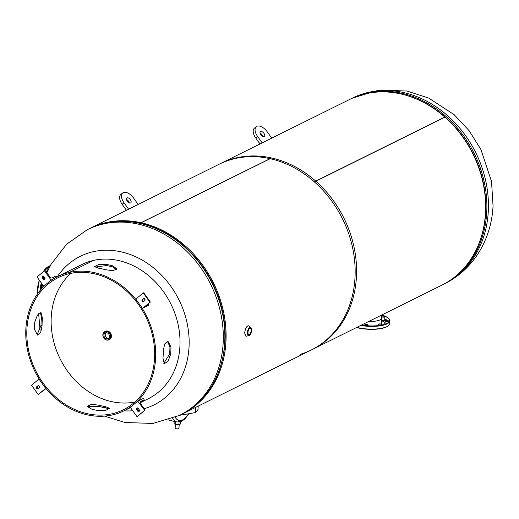 <?xml version="1.0" encoding="UTF-8"?>
<svg xmlns="http://www.w3.org/2000/svg" width="519" height="519" viewBox="0 0 519 519"><rect width="100%" height="100%" fill="white"/><g stroke="black" fill="none" stroke-linecap="round" stroke-linejoin="round"><path stroke-width="0.78" d="M300.313 354.347A103.677 86.251 -116.4 0 0 311.296 349.981A103.677 86.251 -116.4 0 0 314.43 181.942L444.913 117.171A103.677 86.251 -116.4 0 1 441.779 285.21L311.296 349.981M444.802 117.073L314.326 181.845A103.677 86.251 -116.4 0 0 270.185 158.684A103.677 86.251 -116.4 0 0 219.102 164.257L349.585 99.486A103.677 86.251 -116.4 0 1 400.668 93.913A103.677 86.251 -116.4 0 1 444.802 117.073L444.66 117.294M141.103 223.462L141.136 222.742L271.619 157.977A103.677 86.251 -116.4 0 1 353.99 246.882A103.677 86.251 -116.4 0 1 312.73 349.268L182.247 414.039A103.677 86.251 -116.4 0 0 223.507 311.653A103.677 86.251 -116.4 0 0 141.136 222.742M140.973 223.436L141.006 222.716A103.677 86.251 -116.4 0 0 90.053 228.315A103.677 86.251 -116.4 0 0 89.437 228.626M181.624 414.344A103.677 86.251 -116.4 0 0 182.247 414.039M141.006 222.716L271.489 157.945A103.677 86.251 -116.4 0 0 220.536 163.543L90.053 228.315M244.877 333.166A3.185 1.466 102.6 0 1 244.832 333.062L244.903 333.561M57.317 276.718A82.936 69.001 63.6 0 1 121.18 251.845A82.936 69.001 63.6 0 1 189.052 346.692A82.936 69.001 63.6 0 1 144.178 408.693M139.28 409.861A82.936 69.001 63.6 0 1 138.022 410.094M132.773 410.756A82.936 69.001 63.6 0 1 123.898 410.847M198.206 406.118L198.031 409.517L195.235 412.631L179.743 415.284M180.618 421.733L180.502 423.984L178.919 424.769L175.682 424.62L174.079 423.692L174.196 421.37M175.682 424.62L175.831 421.733M178.919 424.769L179.055 422.083M41.994 283.887A1.68 0.772 102.6 0 0 41.844 285.418A1.68 0.772 102.6 0 0 42.182 286.027L41.15 285.807M40.936 289.498A12.904 5.936 -77.4 0 1 41.358 285.859M43.868 278.508A12.904 5.936 -77.4 0 1 44.511 277.406M47.982 270.256A20.76 9.55 102.6 0 0 46.509 272.203M44.024 276.724A20.76 9.55 102.6 0 0 43.486 277.983M41.689 283.465A20.76 9.55 102.6 0 0 40.521 289.985M361.393 325.115A20.76 6.442 2.9 0 0 385.422 324.031A20.76 6.442 2.9 0 0 385.195 316.24A20.76 6.442 2.9 0 0 381.77 314.994M385.52 321.235A1.68 0.519 2.9 0 0 387.375 321.495A1.68 0.519 2.9 0 0 388.523 321.06A1.68 0.519 2.9 0 0 388.173 320.716A1.68 0.519 2.9 0 0 386.318 320.457A1.68 0.519 2.9 0 0 385.169 320.891A1.68 0.519 2.9 0 0 385.52 321.235M378.585 324.68A1.68 0.519 2.9 0 0 380.44 324.939A1.68 0.519 2.9 0 0 381.588 324.505A1.68 0.519 2.9 0 0 381.238 324.161A1.68 0.519 2.9 0 0 379.383 323.901A1.68 0.519 2.9 0 0 378.234 324.336A1.68 0.519 2.9 0 0 378.585 324.68M365.123 325.199A1.68 0.519 2.9 0 0 366.978 325.458A1.68 0.519 2.9 0 0 368.127 325.024A1.68 0.519 2.9 0 0 367.783 324.68A1.68 0.519 2.9 0 0 365.921 324.42A1.68 0.519 2.9 0 0 364.773 324.855A1.68 0.519 2.9 0 0 365.123 325.199M381.653 316.752A1.68 0.519 2.9 0 0 381.874 316.882A1.68 0.519 2.9 0 0 383.729 317.141A1.68 0.519 2.9 0 0 384.877 316.707L384.702 320.126A1.68 0.519 -177.1 0 1 383.554 320.56A1.68 0.519 -177.1 0 1 381.699 320.301A1.68 0.519 -177.1 0 1 381.653 320.281M384.877 316.707A1.68 0.519 2.9 0 0 384.527 316.369A1.68 0.519 2.9 0 0 381.673 316.343M381.621 317.349A12.904 4.003 -177.1 0 1 381.77 318.03L381.478 323.726A12.904 4.003 -177.1 0 1 381.355 324.219M381.77 318.03A12.904 4.003 -177.1 0 1 368.899 321.384M384.897 323.785A16.316 5.06 2.9 0 0 381.634 320.625M384.754 324.265A16.316 5.06 2.9 0 0 384.903 323.668A16.316 5.06 2.9 0 0 381.647 320.398M247.978 332.257A3.185 1.466 -77.4 0 1 250.262 328.358A3.185 1.466 -77.4 0 1 251.144 330.687A3.185 1.466 -77.4 0 1 248.867 334.58A3.185 1.466 -77.4 0 1 247.978 332.257M250.061 334.794A4.152 1.907 -77.4 0 1 248.841 335.534C250.346 335.073 251.267 333.38 251.605 330.454L250.645 327.489L249.516 326.535A5.268 2.42 102.6 0 0 246.72 326.899A5.268 2.42 102.6 0 0 244.877 332.309A5.268 2.42 102.6 0 0 247.414 335.916L248.841 335.534A4.152 1.907 -77.4 0 1 247.459 332.484A4.152 1.907 -77.4 0 1 250.645 327.489A4.152 1.907 -77.4 0 1 251.43 328.676M246.772 336.163A5.281 2.426 -77.4 0 1 246.311 336.156A5.281 2.426 -77.4 0 1 244.845 332.303A5.281 2.426 -77.4 0 1 248.62 325.848A5.281 2.426 -77.4 0 1 249.042 326.036M246.311 336.156L245.636 336.001L244.443 332.212M109.451 336.416A3.185 2.653 -116.4 0 0 108.121 333.419A3.185 2.653 -116.4 0 0 105.273 332.945A3.185 2.653 -116.4 0 0 103.93 335.183A3.185 2.653 -116.4 0 0 105.26 338.18A3.185 2.653 -116.4 0 0 108.108 338.654A3.185 2.653 -116.4 0 0 109.451 336.416M105.986 332.731A3.185 2.653 -116.4 0 0 105.24 334.528A3.185 2.653 -116.4 0 0 108.711 338.219M102.853 334.859A4.561 3.795 63.6 0 1 104.78 331.66L105.351 331.375A4.561 3.795 63.6 0 1 109.425 332.05A4.561 3.795 63.6 0 1 111.326 336.344A4.561 3.795 63.6 0 1 109.405 339.543A4.567 3.802 63.6 0 1 109.185 339.653M105.13 331.485A4.567 3.802 63.6 0 1 105.351 331.362A4.567 3.802 63.6 0 1 109.431 332.043A4.567 3.802 63.6 0 1 111.338 336.344A4.567 3.802 63.6 0 1 109.412 339.549L109.528 339.491A4.567 3.802 63.6 0 1 109.308 339.595M105.247 331.42A4.567 3.802 63.6 0 1 105.467 331.304A4.567 3.802 63.6 0 1 109.548 331.985A4.567 3.802 63.6 0 1 111.455 336.286A4.567 3.802 63.6 0 1 109.528 339.491M40.553 312.717L41.397 317.92A74.879 62.293 -116.4 0 0 41.02 325.329L37.011 334.976M57.44 276.653L81.768 264.58A74.879 62.293 63.6 0 1 93.563 260.402L69.228 272.481A74.879 62.293 63.6 0 0 57.44 276.653A74.879 62.293 63.6 0 0 27.637 350.597A74.879 62.293 63.6 0 0 87.127 414.811A74.879 62.293 63.6 0 0 124.022 410.789A74.879 62.293 63.6 0 0 153.825 336.844A74.879 62.293 63.6 0 0 94.328 272.631A74.879 62.293 63.6 0 0 69.325 272.456L69.669 273.597A73.679 61.294 63.6 0 1 94.276 273.773A73.679 61.294 63.6 0 1 152.813 336.954A73.679 61.294 63.6 0 1 123.49 409.718A73.679 61.294 63.6 0 1 87.186 413.675A73.679 61.294 63.6 0 1 28.649 350.487A73.679 61.294 63.6 0 1 57.972 277.73A73.679 61.294 63.6 0 1 69.572 273.617L69.228 272.481M87.73 406.546L99.019 406.377A74.879 62.293 -116.4 0 0 102.392 407.233A74.879 62.293 -116.4 0 0 105.779 407.895L109.327 408.946M69.325 272.456L93.654 260.382A74.879 62.293 63.6 0 1 118.663 260.557A74.879 62.293 63.6 0 1 178.153 324.764A74.879 62.293 63.6 0 1 148.35 398.709L140.649 402.536M112.973 265.91A74.879 62.293 -116.4 0 0 109.6 265.053A74.879 62.293 -116.4 0 0 106.213 264.392L98.435 264.651L94.601 266.558L98.578 268.18A74.879 62.293 63.6 0 1 101.964 268.842A74.879 62.293 63.6 0 1 105.338 269.698L112.772 270.704L116.872 269.017L112.973 265.91L112.863 267.032A73.679 61.294 -116.4 0 0 109.541 266.189A73.679 61.294 -116.4 0 0 106.207 265.54L95.029 267.129M163.336 350.747A74.879 62.293 63.6 0 1 162.96 358.162L164.283 363.67L168.026 361.276L170.595 354.373A74.879 62.293 -116.4 0 0 170.972 346.958L167.864 341.061L164.62 344.026L163.336 350.747M163.803 363.358L169.564 354.081A73.679 61.294 -116.4 0 0 169.934 346.789L167.352 341.1M116.632 269.53L112.863 267.032M98.149 410.535A73.679 61.294 63.6 0 1 94.821 409.887A73.679 61.294 63.6 0 1 91.5 409.043L87.692 405.988L91.727 404.282L99.129 405.255A73.679 61.294 -116.4 0 0 102.451 406.098A73.679 61.294 -116.4 0 0 105.785 406.747L109.671 408.343L105.889 410.257L98.149 410.535M134.843 402.037A73.679 61.294 63.6 0 1 111.52 401.596A73.679 61.294 63.6 0 1 55.066 346.296A73.679 61.294 63.6 0 1 70.954 273.331M42.065 325.497L40.761 332.166L37.517 335.073L34.429 329.286A73.679 61.294 63.6 0 1 34.799 322.001L37.381 315.143L41.118 312.808L42.435 318.205A73.679 61.294 -116.4 0 0 42.065 325.497L41.02 325.329M39.146 378.967L31.529 385.202L38.192 394.518L46.022 388.53M36.726 386.772L37.816 385.877A1.2 0.999 63.6 0 1 39.204 387.816L38.114 388.712A1.2 0.999 63.6 0 1 36.726 386.772L38.354 385.682M45.815 388.277L38.192 394.518M45.646 388.368L38.977 379.052M38.341 388.53A1.2 0.999 63.6 0 1 37.491 386.396M44.31 285.93L43.68 286.248L37.011 276.932L44.738 270.646A0.98 0.532 -129.6 0 1 45.789 271.197L49.753 276.731A2.16 1.174 50.4 0 0 52.075 277.944L55.481 276.257A0.98 0.532 -129.6 0 1 56.532 276.809L56.694 277.029M44.777 277.775A1.2 0.999 63.6 0 1 43.226 279.06L42.253 277.697A1.2 0.999 63.6 0 1 43.804 276.419L44.777 277.775M44.868 279.203A1.2 0.999 63.6 0 1 43.985 278.677L43.012 277.321A1.2 0.999 63.6 0 1 42.928 275.894M43.68 286.248L51.128 280.098L44.465 270.782M52.769 279.28L51.128 280.098M145.307 306.664L148.564 305.256L142.485 308.396L150.367 302.058L145.164 306.463M144.73 300.67L143.646 301.565A1.2 0.999 63.6 0 1 142.258 299.625L143.341 298.73A1.2 0.999 63.6 0 1 144.73 300.67M142.485 308.396L135.816 299.08L143.263 292.93L149.933 302.24M143.873 301.383A1.2 0.999 63.6 0 1 143.017 299.249L143.88 298.535M143.263 292.93L143.607 292.885M143.828 398.8L143.504 398.352L137.782 401.193L144.723 410.373A0.98 0.532 50.4 0 0 144.782 410.341A0.98 0.532 50.4 0 0 144.639 409.342L140.681 403.801A2.16 1.174 -129.6 0 1 140.377 401.609A2.16 1.174 -129.6 0 1 140.5 401.524L143.906 399.838A0.98 0.532 50.4 0 0 143.964 399.799A0.98 0.532 50.4 0 0 143.828 398.8M144.444 410.51L137.275 416.523A0.98 0.532 50.4 0 0 137.327 416.491A0.98 0.532 50.4 0 0 137.379 416.439M136.685 409.666A1.2 0.999 63.6 0 1 138.236 408.388L139.209 409.744A1.2 0.999 63.6 0 1 137.652 411.029L136.685 409.666L137.444 409.29A1.2 0.999 63.6 0 1 137.36 407.863M139.293 411.171A1.2 0.999 63.6 0 1 138.417 410.646L137.444 409.29M137.782 401.193L130.334 407.35L136.997 416.666M263.918 133.312A3.12 1.7 -129.6 0 1 264.353 136.484A3.12 1.7 -129.6 0 1 260.817 134.849A3.12 1.7 -129.6 0 1 260.382 131.67A3.12 1.7 -129.6 0 1 263.918 133.312M260.038 133.156A3.12 1.7 -129.6 0 1 262.056 134.849A3.12 1.7 -129.6 0 1 262.835 136.542M262.192 142.868L257.599 136.445A9.602 5.229 -129.6 0 1 256.256 126.675A9.602 5.229 -129.6 0 1 267.136 131.709L271.729 138.132M260.006 143.951L255.737 137.983A9.602 5.229 -129.6 0 1 254.394 128.212L256.256 126.675M130.334 199.614A3.12 1.7 -129.6 0 1 130.775 202.793A3.12 1.7 -129.6 0 1 127.233 201.158A3.12 1.7 -129.6 0 1 126.798 197.979A3.12 1.7 -129.6 0 1 130.334 199.614M126.454 199.465A3.12 1.7 -129.6 0 1 128.472 201.158A3.12 1.7 -129.6 0 1 129.25 202.851M128.608 209.176L124.015 202.754A9.602 5.229 -129.6 0 1 122.672 192.984A9.602 5.229 -129.6 0 1 133.558 198.018L138.151 204.441M126.422 210.26L122.153 204.291A9.602 5.229 -129.6 0 1 120.81 194.521L122.672 192.984M46.866 272.702L51.024 264.372L66.594 244.241L87.257 229.703A103.677 86.251 63.6 0 1 179.924 245.104A103.677 86.251 63.6 0 1 223.176 342.696A103.677 86.251 63.6 0 1 179.451 415.427L181.001 414.655A103.677 86.251 -116.4 0 0 224.733 341.93A103.677 86.251 -116.4 0 0 181.475 244.339A103.677 86.251 -116.4 0 0 88.807 228.931C119.208 213.296 160.241 222.138 188.429 250.067A103.275 85.92 -116.4 0 0 126.221 221.451M225.084 341.502A103.275 85.92 -116.4 0 0 224.403 322.526A103.275 85.92 -116.4 0 0 188.429 250.067M444.575 283.822A103.677 86.251 -116.4 0 0 488.308 211.09A103.677 86.251 -116.4 0 0 445.049 113.499A103.677 86.251 -116.4 0 0 352.382 98.097L350.831 98.863A103.677 86.251 63.6 0 1 443.498 114.271A103.677 86.251 63.6 0 1 486.751 211.862A103.677 86.251 63.6 0 1 443.025 284.594L444.575 283.822C460.035 275.985 472.115 264.431 480.808 249.152C488.171 235.924 492.252 221.522 493.05 205.939L491.525 181.52L480.97 149.595L469.208 130.788L454.183 114.693L428.681 98.052L406.935 91.026L378.948 90.072L352.382 98.097M399.254 93.608A103.275 85.92 63.6 0 1 485.706 212.135A103.275 85.92 63.6 0 1 476.487 249.198M195.235 412.631L195.494 407.46M168.714 419.845A22.719 10.451 102.6 0 0 170.251 420.481L168.623 419.877M188.3 414.577L184.894 418.956L181.423 421.415L176.908 421.973A22.719 10.451 -77.4 0 1 172.743 418.392M175.273 417.36A20.799 9.569 102.6 0 0 187.891 414.636M178.984 428.344L178.679 428.707C176.499 429.057 175.325 428.876 175.15 428.149A1.92 0.597 2.9 0 0 176.557 428.798A1.92 0.597 2.9 0 0 178.731 428.623A1.92 0.597 2.9 0 0 178.984 428.344L179.172 424.639M178.62 428.713A1.797 0.558 -177.1 0 1 176.797 428.902A1.797 0.558 -177.1 0 1 175.312 428.402M39.969 290.646A21.117 9.712 -77.4 0 1 41.319 282.946M43.148 277.509A21.117 9.712 -77.4 0 1 43.687 276.277M46.197 271.768A21.117 9.712 -77.4 0 1 48.728 268.712M50.291 265.696A21.117 9.712 102.6 0 0 43.414 271.645M39.431 280.312A21.117 9.712 102.6 0 0 37.342 294.117M37.219 294.292A20.76 9.55 -77.4 0 1 39.321 280.156M43.155 271.859A20.76 9.55 -77.4 0 1 46.768 267.661M387.68 320.56A21.117 6.552 2.9 0 0 385.325 319.256A21.117 6.552 2.9 0 0 384.761 319.016M384.735 319.529A20.76 6.442 -177.1 0 1 385.02 319.659A20.76 6.442 -177.1 0 1 386.577 320.45M381.731 315.189A21.117 6.552 -177.1 0 1 385.461 316.525A21.117 6.552 -177.1 0 1 388.64 318.478M356.8 327.392A21.117 6.552 2.9 0 0 378.364 328.767A21.117 6.552 2.9 0 0 389.717 323.571L389.853 320.839A21.117 6.552 -177.1 0 1 360.692 325.458M389.016 321.754A21.117 6.552 2.9 0 0 388.517 321.229M388.264 325.789A20.76 6.442 -177.1 0 1 356.521 327.528M247.531 332.478A4.094 1.881 102.6 0 0 249.367 335.358A4.094 1.881 102.6 0 0 251.598 330.46A4.094 1.881 102.6 0 0 249.762 327.586A4.094 1.881 102.6 0 0 247.531 332.478M110.443 336.643A4.327 3.601 63.6 0 1 106.479 339.913A4.327 3.601 63.6 0 1 102.937 334.956A4.327 3.601 63.6 0 1 106.901 331.686A4.327 3.601 63.6 0 1 110.443 336.643M109.405 339.543L108.834 339.828C105.376 340.555 103.372 338.907 102.827 334.891L104.78 331.66A4.561 3.795 63.6 0 1 108.854 332.335A4.561 3.795 63.6 0 1 110.755 336.63A4.561 3.795 63.6 0 1 108.834 339.828A4.561 3.795 63.6 0 1 104.786 339.173A4.561 3.795 63.6 0 1 102.853 334.924M42.435 318.205L41.397 317.92M169.934 346.789L170.972 346.958M169.564 354.081L170.595 354.373M105.785 406.747L105.779 407.895M99.129 405.255L99.019 406.377M106.207 265.54L106.213 264.392M37.816 385.877L38.153 385.708M43.226 279.06L43.985 278.677M42.253 277.697L43.012 277.321M144.126 298.568L145.08 299.898M148.051 304.05L148.713 304.977M143.341 298.73L143.685 298.561M142.258 299.625L143.017 299.249M143.542 292.794L150.205 302.103M143.906 399.838L140.208 402.887M144.723 410.373L137.275 416.523M137.652 411.029L138.417 410.646M255.737 137.983L257.599 136.445M122.153 204.291L124.015 202.754M38.646 313.697L40.138 331.012M87.808 406.747L91.117 408.933M104.579 416.115L124.897 422.492L152.884 423.446L179.451 415.427M224.403 322.526L225.084 341.541C222.515 375.814 207.814 400.188 181.001 414.655M41.442 288.921L42.558 284.678M44.362 279.034L44.803 277.814M87.257 229.703L88.807 228.931M442.396 284.899L443.025 284.594M350.208 99.181L350.831 98.863M176.908 421.973L170.251 420.481M175.15 428.149L175.338 424.425M381.549 318.692L381.737 315.014M37.167 294.364L39.295 280.117M43.006 271.982L50.311 265.663M381.809 314.975L385.325 316.253C388.822 318.166 390.327 319.691 389.853 320.839M388.523 321.06L388.459 322.357M381.588 324.505L381.556 325.089M368.127 325.024L368.088 325.841M364.773 324.855L364.74 325.569M378.234 324.336L378.169 325.608M385.169 320.891L385.001 324.187M389.717 323.571L389.399 324.66L387.81 326.263L384.527 327.749L378.682 328.962L368.302 329.293L356.488 327.547M248.62 325.848L247.946 325.698M130.496 407.577L124.022 410.789M143.705 292.742L150.367 302.058M144.405 298.685L145.048 299.58M148.175 303.946L148.875 304.925M143.964 399.799L140.208 402.9M144.782 410.341L137.327 416.491"/></g></svg>
